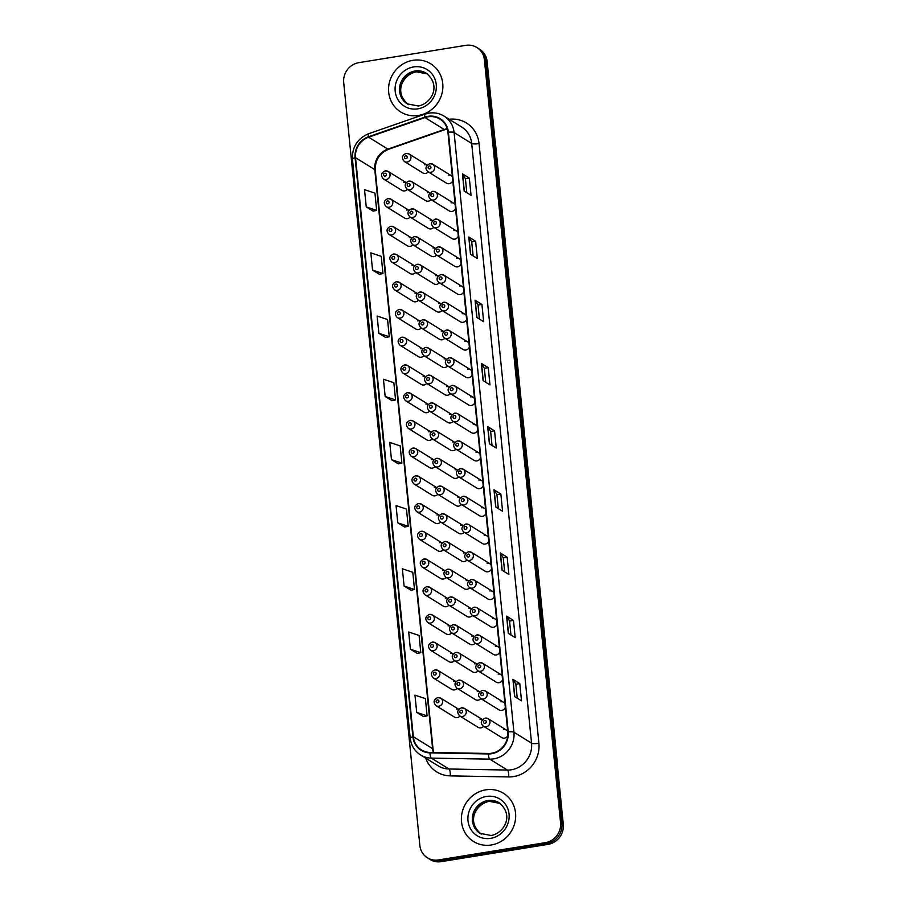 <?xml version="1.0" encoding="UTF-8"?>
<svg xmlns="http://www.w3.org/2000/svg" width="907" height="907" viewBox="0 0 907 907"><rect width="100%" height="100%" fill="white"/><g stroke="black" fill="none" stroke-linecap="round" stroke-linejoin="round"><path stroke-width="1.36" d="M410.293 420.395A4.433 4.172 121.8 0 1 414.839 425.508A4.433 4.172 121.8 0 1 408.388 428.478L426.778 439.861A4.433 4.172 -58.2 0 0 432.254 438.852M407.526 392.674A4.433 4.172 121.8 0 1 412.073 397.788A4.433 4.172 121.8 0 1 405.622 400.758L424.011 412.141A4.433 4.172 -58.2 0 0 429.487 411.132M404.76 364.954A4.433 4.172 121.8 0 1 409.306 370.067A4.433 4.172 121.8 0 1 402.855 373.026L421.245 384.421A4.433 4.172 -58.2 0 0 426.721 383.412M401.994 337.234A4.433 4.172 121.8 0 1 406.54 342.336A4.433 4.172 121.8 0 1 400.089 345.306L418.478 356.7A4.433 4.172 -58.2 0 0 423.954 355.691M396.45 281.782A4.433 4.172 121.8 0 1 401.007 286.895A4.433 4.172 121.8 0 1 394.545 289.866L412.946 301.26A4.433 4.172 -58.2 0 0 418.422 300.24M399.227 309.514A4.433 4.172 121.8 0 1 403.774 314.616A4.433 4.172 121.8 0 1 397.323 317.586L415.712 328.98A4.433 4.172 -58.2 0 0 421.188 327.96M388.151 198.622A4.433 4.172 121.8 0 1 392.708 203.735A4.433 4.172 121.8 0 1 386.246 206.705L404.647 218.088A4.433 4.172 -58.2 0 0 410.111 217.079M390.917 226.342A4.433 4.172 121.8 0 1 395.475 231.455A4.433 4.172 121.8 0 1 389.012 234.425L407.413 245.808A4.433 4.172 -58.2 0 0 412.878 244.799M393.683 254.062A4.433 4.172 121.8 0 1 398.241 259.175A4.433 4.172 121.8 0 1 391.779 262.146L410.179 273.54A4.433 4.172 -58.2 0 0 415.644 272.519M413.059 448.115A4.433 4.172 121.8 0 1 417.605 453.228A4.433 4.172 121.8 0 1 411.154 456.198L429.544 467.593A4.433 4.172 -58.2 0 0 435.02 466.572M415.825 475.835A4.433 4.172 121.8 0 1 420.372 480.948A4.433 4.172 121.8 0 1 413.921 483.919L432.31 495.313A4.433 4.172 -58.2 0 0 437.786 494.292M418.592 503.555A4.433 4.172 121.8 0 1 423.138 508.668A4.433 4.172 121.8 0 1 416.687 511.639L435.088 523.033A4.433 4.172 -58.2 0 0 440.553 522.013M421.358 531.287A4.433 4.172 121.8 0 1 425.905 536.388A4.433 4.172 121.8 0 1 419.453 539.359L437.854 550.753A4.433 4.172 -58.2 0 0 443.319 549.733M424.125 559.007A4.433 4.172 121.8 0 1 428.671 564.109A4.433 4.172 121.8 0 1 422.22 567.079L440.621 578.473A4.433 4.172 -58.2 0 0 446.085 577.464M426.891 586.727A4.433 4.172 121.8 0 1 431.437 591.84A4.433 4.172 121.8 0 1 424.986 594.799L443.387 606.193A4.433 4.172 -58.2 0 0 448.852 605.184M429.657 614.447A4.433 4.172 121.8 0 1 434.215 619.56A4.433 4.172 121.8 0 1 427.753 622.531L446.153 633.914A4.433 4.172 -58.2 0 0 451.618 632.905M432.424 642.167A4.433 4.172 121.8 0 1 436.981 647.281A4.433 4.172 121.8 0 1 430.519 650.251L448.92 661.634A4.433 4.172 -58.2 0 0 454.384 660.625M435.19 669.888A4.433 4.172 121.8 0 1 439.748 675.001A4.433 4.172 121.8 0 1 433.285 677.971L451.686 689.365A4.433 4.172 -58.2 0 0 457.151 688.345M437.956 697.608A4.433 4.172 121.8 0 1 442.514 702.721A4.433 4.172 121.8 0 1 436.052 705.691L454.452 717.086A4.433 4.172 -58.2 0 0 459.917 716.065M385.384 170.901A4.433 4.172 121.8 0 1 389.942 176.015A4.433 4.172 121.8 0 1 383.48 178.974L401.88 190.368A4.433 4.172 -58.2 0 0 407.345 189.359M417.356 264.322A4.433 4.172 121.8 0 1 421.914 269.436A4.433 4.172 121.8 0 1 415.451 272.395L433.852 283.789A4.433 4.172 -58.2 0 0 439.317 282.78M414.59 236.602A4.433 4.172 121.8 0 1 419.147 241.715A4.433 4.172 121.8 0 1 412.685 244.675L431.086 256.069A4.433 4.172 -58.2 0 0 436.55 255.06M411.823 208.882A4.433 4.172 121.8 0 1 416.37 213.984A4.433 4.172 121.8 0 1 409.919 216.954L428.319 228.349A4.433 4.172 -58.2 0 0 433.784 227.328M409.057 181.162A4.433 4.172 121.8 0 1 413.603 186.264A4.433 4.172 121.8 0 1 407.152 189.234L425.553 200.628A4.433 4.172 -58.2 0 0 431.018 199.608M420.122 292.043A4.433 4.172 121.8 0 1 424.68 297.156A4.433 4.172 121.8 0 1 418.218 300.126L436.618 311.509A4.433 4.172 -58.2 0 0 442.083 310.5M422.889 319.763A4.433 4.172 121.8 0 1 427.446 324.876A4.433 4.172 121.8 0 1 420.984 327.846L439.385 339.229A4.433 4.172 -58.2 0 0 444.849 338.22M425.655 347.483A4.433 4.172 121.8 0 1 430.213 352.596A4.433 4.172 121.8 0 1 423.75 355.567L442.151 366.961A4.433 4.172 -58.2 0 0 447.616 365.94M428.421 375.203A4.433 4.172 121.8 0 1 432.979 380.316A4.433 4.172 121.8 0 1 426.517 383.287L444.918 394.681A4.433 4.172 -58.2 0 0 450.382 393.661M431.188 402.935A4.433 4.172 121.8 0 1 435.745 408.037A4.433 4.172 121.8 0 1 429.283 411.007L447.684 422.401A4.433 4.172 -58.2 0 0 453.16 421.381M433.965 430.655A4.433 4.172 121.8 0 1 438.512 435.757A4.433 4.172 121.8 0 1 432.061 438.727L450.45 450.121A4.433 4.172 -58.2 0 0 455.926 449.101M436.732 458.375A4.433 4.172 121.8 0 1 441.278 463.488A4.433 4.172 121.8 0 1 434.827 466.447L453.217 477.842A4.433 4.172 -58.2 0 0 458.693 476.833M439.498 486.095A4.433 4.172 121.8 0 1 444.045 491.209A4.433 4.172 121.8 0 1 437.593 494.168L455.983 505.562A4.433 4.172 -58.2 0 0 461.459 504.553M442.265 513.816A4.433 4.172 121.8 0 1 446.811 518.929A4.433 4.172 121.8 0 1 440.36 521.899L458.749 533.282A4.433 4.172 -58.2 0 0 464.225 532.273M445.031 541.536A4.433 4.172 121.8 0 1 449.577 546.649A4.433 4.172 121.8 0 1 443.126 549.619L461.516 561.002A4.433 4.172 -58.2 0 0 466.992 559.993M447.797 569.256A4.433 4.172 121.8 0 1 452.344 574.369A4.433 4.172 121.8 0 1 445.893 577.34L464.282 588.734A4.433 4.172 -58.2 0 0 469.758 587.713M450.564 596.976A4.433 4.172 121.8 0 1 455.11 602.089A4.433 4.172 121.8 0 1 448.659 605.06L467.048 616.454A4.433 4.172 -58.2 0 0 472.524 615.434M453.33 624.708A4.433 4.172 121.8 0 1 457.876 629.809A4.433 4.172 121.8 0 1 451.425 632.78L469.826 644.174A4.433 4.172 -58.2 0 0 475.291 643.154M456.096 652.428A4.433 4.172 121.8 0 1 460.643 657.53A4.433 4.172 121.8 0 1 454.192 660.5L472.592 671.894A4.433 4.172 -58.2 0 0 478.057 670.874M458.863 680.148A4.433 4.172 121.8 0 1 463.409 685.261A4.433 4.172 121.8 0 1 456.958 688.22L475.359 699.614A4.433 4.172 -58.2 0 0 480.823 698.605M461.629 707.868A4.433 4.172 121.8 0 1 466.175 712.981A4.433 4.172 121.8 0 1 459.724 715.94L478.125 727.335A4.433 4.172 -58.2 0 0 483.59 726.326M406.291 153.43A4.433 4.172 121.8 0 1 410.837 158.544A4.433 4.172 121.8 0 1 404.386 161.514L422.787 172.908A4.433 4.172 -58.2 0 0 428.251 171.888M441.029 274.572A4.433 4.172 121.8 0 1 445.575 279.685A4.433 4.172 121.8 0 1 439.124 282.655L457.525 294.049A4.433 4.172 -58.2 0 0 463.828 291.566M438.262 246.851A4.433 4.172 121.8 0 1 442.809 251.965A4.433 4.172 121.8 0 1 436.358 254.935L454.758 266.329A4.433 4.172 -58.2 0 0 461.062 263.835M435.496 219.131A4.433 4.172 121.8 0 1 440.042 224.244A4.433 4.172 121.8 0 1 433.591 227.215L451.981 238.598A4.433 4.172 -58.2 0 0 458.296 236.115M432.73 191.411A4.433 4.172 121.8 0 1 437.276 196.524A4.433 4.172 121.8 0 1 430.825 199.495L449.214 210.877A4.433 4.172 -58.2 0 0 455.529 208.395M443.795 302.303A4.433 4.172 121.8 0 1 448.341 307.405A4.433 4.172 121.8 0 1 441.89 310.375L460.291 321.77A4.433 4.172 -58.2 0 0 466.595 319.287M446.561 330.023A4.433 4.172 121.8 0 1 451.108 335.125A4.433 4.172 121.8 0 1 444.657 338.096L463.058 349.49A4.433 4.172 -58.2 0 0 469.373 347.007M449.328 357.743A4.433 4.172 121.8 0 1 453.874 362.857A4.433 4.172 121.8 0 1 447.423 365.816L465.824 377.21A4.433 4.172 -58.2 0 0 472.139 374.727M452.094 385.464A4.433 4.172 121.8 0 1 456.652 390.577A4.433 4.172 121.8 0 1 450.189 393.547L468.59 404.93A4.433 4.172 -58.2 0 0 474.905 402.447M454.861 413.184A4.433 4.172 121.8 0 1 459.418 418.297A4.433 4.172 121.8 0 1 452.956 421.267L471.357 432.65A4.433 4.172 -58.2 0 0 477.672 430.167M457.627 440.904A4.433 4.172 121.8 0 1 462.185 446.017A4.433 4.172 121.8 0 1 455.722 448.988L474.123 460.382A4.433 4.172 -58.2 0 0 480.438 457.888M460.393 468.624A4.433 4.172 121.8 0 1 464.951 473.737A4.433 4.172 121.8 0 1 458.488 476.708L476.889 488.102A4.433 4.172 -58.2 0 0 483.204 485.608M463.16 496.344A4.433 4.172 121.8 0 1 467.717 501.458A4.433 4.172 121.8 0 1 461.255 504.428L479.656 515.822A4.433 4.172 -58.2 0 0 485.971 513.339M465.926 524.076A4.433 4.172 121.8 0 1 470.484 529.178A4.433 4.172 121.8 0 1 464.021 532.148L482.422 543.542A4.433 4.172 -58.2 0 0 488.737 541.06M468.704 551.796A4.433 4.172 121.8 0 1 473.25 556.898A4.433 4.172 121.8 0 1 466.799 559.868L485.188 571.263A4.433 4.172 -58.2 0 0 491.503 568.78M471.47 579.516A4.433 4.172 121.8 0 1 476.016 584.63A4.433 4.172 121.8 0 1 469.565 587.589L487.955 598.983A4.433 4.172 -58.2 0 0 494.27 596.5M474.236 607.237A4.433 4.172 121.8 0 1 478.783 612.35A4.433 4.172 121.8 0 1 472.332 615.32L490.721 626.703A4.433 4.172 -58.2 0 0 497.036 624.22M477.003 634.957A4.433 4.172 121.8 0 1 481.549 640.07A4.433 4.172 121.8 0 1 475.098 643.04L493.487 654.423A4.433 4.172 -58.2 0 0 499.802 651.94M479.769 662.677A4.433 4.172 121.8 0 1 484.315 667.79A4.433 4.172 121.8 0 1 477.864 670.761L496.254 682.155A4.433 4.172 -58.2 0 0 502.569 679.66M482.535 690.397A4.433 4.172 121.8 0 1 487.082 695.51A4.433 4.172 121.8 0 1 480.631 698.481L499.02 709.875A4.433 4.172 -58.2 0 0 505.335 707.392M485.302 718.129A4.433 4.172 121.8 0 1 489.848 723.23A4.433 4.172 121.8 0 1 483.397 726.201L501.786 737.595A4.433 4.172 -58.2 0 0 507.784 735.826M429.963 163.691A4.433 4.172 121.8 0 1 434.51 168.804A4.433 4.172 121.8 0 1 428.059 171.763L446.448 183.157A4.433 4.172 -58.2 0 0 452.763 180.674M408.388 428.478C405.293 425.009 405.871 422.299 410.1 420.349L413.059 420.939L431.108 432.106A4.433 4.172 -58.2 0 0 428.682 431.789M405.622 400.758C402.527 397.289 403.105 394.579 407.334 392.629L410.293 393.207L428.342 404.386A4.433 4.172 -58.2 0 0 425.916 404.068M402.855 373.026C399.76 369.568 400.338 366.859 404.567 364.909L407.515 365.487L425.576 376.666A4.433 4.172 -58.2 0 0 423.15 376.348M422.787 348.968A4.433 4.172 -58.2 0 0 420.383 348.617M394.545 289.866C391.461 286.408 392.039 283.698 396.268 281.737L399.216 282.326L417.265 293.505A4.433 4.172 -58.2 0 0 414.85 293.176M420.02 321.237A4.433 4.172 -58.2 0 0 417.617 320.897M408.955 210.356A4.433 4.172 -58.2 0 0 406.551 210.016M389.012 234.425C385.928 230.956 386.507 228.258 390.736 226.297L393.683 226.886L411.733 238.065A4.433 4.172 -58.2 0 0 409.318 237.736M391.779 262.146C388.695 258.688 389.273 255.978 393.502 254.017L396.45 254.606L414.499 265.785A4.433 4.172 -58.2 0 0 412.084 265.456M411.154 456.198C408.059 452.729 408.638 450.031 412.866 448.069L415.825 448.659L433.875 459.838A4.433 4.172 -58.2 0 0 431.449 459.509M436.63 487.569A4.433 4.172 -58.2 0 0 434.215 487.229M416.687 511.639C413.603 508.181 414.17 505.471 418.41 503.51L421.358 504.099L439.407 515.278A4.433 4.172 -58.2 0 0 436.993 514.949M419.453 539.359C416.37 535.901 416.937 533.191 421.177 531.241L424.125 531.819L442.174 542.998A4.433 4.172 -58.2 0 0 439.759 542.669M422.22 567.079C419.136 563.621 419.703 560.911 423.943 558.961L426.891 559.54L444.94 570.718A4.433 4.172 -58.2 0 0 442.525 570.39M424.986 594.799C421.902 591.341 422.469 588.632 426.709 586.682L429.657 587.26L447.707 598.439A4.433 4.172 -58.2 0 0 445.292 598.121M450.462 626.181A4.433 4.172 -58.2 0 0 448.058 625.841M430.519 650.251C427.435 646.782 428.002 644.072 432.242 642.122L435.19 642.712L453.239 653.879A4.433 4.172 -58.2 0 0 450.824 653.562M433.285 677.971C430.201 674.502 430.768 671.804 435.009 669.842L437.956 670.432L456.006 681.611A4.433 4.172 -58.2 0 0 453.591 681.282M436.052 705.691C432.968 702.233 433.535 699.524 437.775 697.562L440.723 698.152L458.772 709.331A4.433 4.172 -58.2 0 0 456.357 709.002M406.189 182.636A4.433 4.172 -58.2 0 0 403.785 182.296M438.16 276.057A4.433 4.172 -58.2 0 0 435.757 275.717M435.394 248.337A4.433 4.172 -58.2 0 0 432.99 247.996M432.628 220.605A4.433 4.172 -58.2 0 0 430.224 220.265M429.861 192.885A4.433 4.172 -58.2 0 0 427.458 192.545M440.927 303.777A4.433 4.172 -58.2 0 0 438.523 303.437M420.984 327.846C417.9 324.377 418.467 321.668 422.707 319.718L425.655 320.307L443.704 331.486A4.433 4.172 -58.2 0 0 441.29 331.157M423.75 355.567C420.667 352.097 421.245 349.399 425.474 347.438L428.421 348.027L446.471 359.206A4.433 4.172 -58.2 0 0 444.056 358.877M426.517 383.287C423.433 379.829 424.011 377.119 428.24 375.158L431.188 375.747L449.237 386.926A4.433 4.172 -58.2 0 0 446.822 386.597M451.992 414.658A4.433 4.172 -58.2 0 0 449.589 414.318M454.758 442.378A4.433 4.172 -58.2 0 0 452.355 442.038M434.827 466.447C431.732 462.989 432.31 460.28 436.539 458.33L439.487 458.908L457.547 470.087A4.433 4.172 -58.2 0 0 455.121 469.769M437.593 494.168C434.498 490.71 435.077 488 439.305 486.05L442.253 486.628L460.314 497.807A4.433 4.172 -58.2 0 0 457.888 497.49M440.36 521.899C437.265 518.43 437.843 515.72 442.072 513.77L445.031 514.36L463.08 525.527A4.433 4.172 -58.2 0 0 460.654 525.21M465.824 553.27A4.433 4.172 -58.2 0 0 463.42 552.93M468.602 580.99A4.433 4.172 -58.2 0 0 466.187 580.65M448.659 605.06C445.564 601.602 446.142 598.892 450.371 596.931L453.33 597.52L471.379 608.699A4.433 4.172 -58.2 0 0 468.953 608.37M451.425 632.78C448.341 629.322 448.908 626.612 453.149 624.651L456.096 625.24L474.146 636.419A4.433 4.172 -58.2 0 0 471.731 636.09M454.192 660.5C451.108 657.042 451.675 654.332 455.915 652.382L458.863 652.961L476.912 664.139A4.433 4.172 -58.2 0 0 474.497 663.811M456.958 688.22C453.874 684.762 454.441 682.053 458.681 680.103L461.629 680.681L479.678 691.86A4.433 4.172 -58.2 0 0 477.263 691.542M482.433 719.602A4.433 4.172 -58.2 0 0 480.03 719.262M427.095 165.165A4.433 4.172 -58.2 0 0 424.691 164.825M463.454 287.768A4.433 4.172 -58.2 0 0 459.43 285.966M460.688 260.048A4.433 4.172 -58.2 0 0 456.663 258.246M457.922 232.317A4.433 4.172 -58.2 0 0 453.885 230.525M455.155 204.597A4.433 4.172 -58.2 0 0 451.119 202.805M466.221 315.489A4.433 4.172 -58.2 0 0 462.196 313.686M468.987 343.209A4.433 4.172 -58.2 0 0 464.962 341.406M471.753 370.929A4.433 4.172 -58.2 0 0 467.729 369.138M474.52 398.649A4.433 4.172 -58.2 0 0 470.495 396.858M477.286 426.369A4.433 4.172 -58.2 0 0 473.261 424.578M480.052 454.09A4.433 4.172 -58.2 0 0 476.028 452.298M482.819 481.821A4.433 4.172 -58.2 0 0 478.794 480.018M485.585 509.541A4.433 4.172 -58.2 0 0 481.56 507.739M488.351 537.261A4.433 4.172 -58.2 0 0 484.327 535.459M491.129 564.982A4.433 4.172 -58.2 0 0 487.093 563.179M493.896 592.702A4.433 4.172 -58.2 0 0 489.859 590.911M496.662 620.422A4.433 4.172 -58.2 0 0 492.626 618.631M499.428 648.142A4.433 4.172 -58.2 0 0 495.392 646.351M502.195 675.862A4.433 4.172 -58.2 0 0 498.158 674.071M504.961 703.594A4.433 4.172 -58.2 0 0 500.925 701.791M507.727 731.314A4.433 4.172 -58.2 0 0 503.691 729.511M452.389 176.876A4.433 4.172 -58.2 0 0 448.353 175.085M412.968 60.316A28.378 26.666 -58.2 0 0 389.341 82.752A28.378 26.666 -58.2 0 0 400.781 112.014A28.378 26.666 -58.2 0 0 418.467 115.461A28.378 26.666 -58.2 0 0 442.094 93.024A28.378 26.666 -58.2 0 0 430.655 63.762A28.378 26.666 -58.2 0 0 412.968 60.316A28.378 26.666 -58.2 0 0 389.341 82.752A28.378 26.666 -58.2 0 0 400.781 112.014A28.378 26.666 -58.2 0 0 418.467 115.461A28.378 26.666 -58.2 0 0 442.094 93.024A28.378 26.666 -58.2 0 0 430.655 63.762A28.378 26.666 -58.2 0 0 412.968 60.316M485.778 789.838A28.378 26.666 -58.2 0 0 462.162 812.275A28.378 26.666 -58.2 0 0 473.59 841.537A28.378 26.666 -58.2 0 0 491.288 844.984A28.378 26.666 -58.2 0 0 514.904 822.536A28.378 26.666 -58.2 0 0 503.476 793.274A28.378 26.666 -58.2 0 0 485.778 789.838A28.378 26.666 -58.2 0 0 462.162 812.275A28.378 26.666 -58.2 0 0 473.59 841.537A28.378 26.666 -58.2 0 0 491.288 844.984A28.378 26.666 -58.2 0 0 514.904 822.536A28.378 26.666 -58.2 0 0 503.476 793.274A28.378 26.666 -58.2 0 0 485.778 789.838M428.093 116.788A18.922 17.777 121.8 0 1 439.884 119.078A18.922 17.777 121.8 0 1 447.933 132.252L507.795 731.949A18.922 17.777 121.8 0 1 488.465 753.479L430.02 752.425A18.922 17.777 121.8 0 1 421.381 749.908A18.922 17.777 121.8 0 1 413.331 736.733L355.544 157.705A18.922 17.777 121.8 0 1 368.616 137.195L424.986 117.57A18.922 17.777 121.8 0 1 428.093 116.788M428.047 116.323A19.398 18.219 -58.2 0 0 424.861 117.128L368.491 136.753A19.398 18.219 -58.2 0 0 355.091 157.773L412.889 736.801A19.398 18.219 -58.2 0 0 429.986 752.889L488.431 753.944A19.398 18.219 -58.2 0 0 508.237 731.881L448.387 132.184A19.398 18.219 -58.2 0 0 428.047 116.323M427.39 857.795L430.145 859.496A17.743 16.666 -58.2 0 0 441.199 861.65L548.134 844.349L546.751 843.499A17.743 16.666 -58.2 0 0 561.921 823.533L485.778 60.701A17.743 16.666 -58.2 0 0 478.238 48.354A17.743 16.666 -58.2 0 1 485.778 60.701L561.921 823.533A17.743 16.666 -58.2 0 1 546.751 843.499L439.827 860.8L546.751 843.499L545.379 842.648A17.743 16.666 -58.2 0 0 560.549 822.683L484.406 59.851A17.743 16.666 -58.2 0 0 476.855 47.504A17.743 16.666 -58.2 0 0 465.801 45.35L358.866 62.651A17.743 16.666 -58.2 0 0 343.708 82.616L419.85 845.449A17.743 16.666 -58.2 0 0 427.39 857.795A17.743 16.666 -58.2 0 0 438.455 859.949L545.379 842.648M428.762 858.646A17.743 16.666 -58.2 0 0 439.827 860.8A17.743 16.666 -58.2 0 1 428.762 858.646M514.62 696.565L521.502 700.816L519.779 683.583L512.909 679.332L514.62 696.565M517.262 698.197L515.868 684.195L513.079 679.49A4.728 1.02 174.3 0 0 512.909 679.332M515.868 684.218L519.779 683.583M508.317 633.369L515.199 637.632L513.475 620.399L506.594 616.136L508.317 633.369M510.958 635.013L509.564 621L506.764 616.295A4.728 1.02 174.3 0 0 506.594 616.136M509.564 621.034L513.475 620.399M502.013 570.186L508.884 574.448L507.172 557.215L500.29 552.953L502.013 570.186M504.655 571.818L503.249 557.816L500.46 553.111A4.728 1.02 174.3 0 0 500.29 552.953M503.26 557.85L507.172 557.215M495.698 507.002L502.58 511.253L500.857 494.02L493.986 489.769L495.698 507.002M498.34 508.634L496.945 494.632L494.156 489.927A4.728 1.02 174.3 0 0 493.986 489.769M496.945 494.655L500.857 494.02M464.169 191.071L471.05 195.322L469.327 178.089L462.445 173.838L464.169 191.071M466.81 192.703L465.416 178.702L462.615 173.997A4.728 1.02 174.3 0 0 462.445 173.838M465.416 178.724L469.327 178.089M470.472 254.255L477.354 258.518L475.631 241.285L468.76 237.022L470.472 254.255M473.114 255.887L471.719 241.886L468.93 237.18A4.728 1.02 174.3 0 0 468.76 237.022M471.719 241.908L475.631 241.285M476.787 317.439L483.658 321.702L481.934 304.469L475.064 300.206L476.787 317.439M479.418 319.071L478.023 305.069L475.234 300.364A4.728 1.02 174.3 0 0 475.064 300.206M478.023 305.103L481.934 304.469M483.091 380.623L489.961 384.885L488.249 367.652L481.368 363.39L483.091 380.623M485.733 382.266L484.327 368.253L481.538 363.548A4.728 1.02 174.3 0 0 481.368 363.39M484.338 368.287L488.249 367.652M489.395 443.818L496.276 448.069L494.553 430.836L487.671 426.585L489.395 443.818M492.036 445.45L490.642 431.449L487.841 426.743A4.728 1.02 174.3 0 0 487.671 426.585M490.642 431.471L494.553 430.836M404.08 586.024L414.499 589.505L412.776 572.272L402.368 568.791L404.08 586.024L410.95 590.23M410.395 649.219L420.803 652.689L419.091 635.456L408.672 631.986L410.395 649.219L417.265 653.414M416.698 712.403L427.106 715.872L425.394 698.639L414.975 695.17L416.698 712.403L423.569 716.609M385.158 396.472L395.577 399.942L393.853 382.709L383.446 379.239L385.158 396.472L392.039 400.667M378.854 333.277L389.273 336.758L387.55 319.525L377.131 316.044L378.854 333.277L385.724 337.483M372.55 270.093L382.969 273.563L381.246 256.341L370.827 252.86L372.55 270.093L379.421 274.299M366.247 206.909L376.654 210.379L374.942 193.146L364.523 189.676L366.247 206.909L373.117 211.116M397.776 522.84L408.195 526.309L406.472 509.076L396.053 505.607L397.776 522.84L404.647 527.046M391.473 459.656L401.88 463.126L400.168 445.893L389.749 442.423L391.473 459.656L398.343 463.862M401.88 463.126L398.275 463.874M395.577 399.942L391.971 400.69M389.273 336.758L385.668 337.495M382.969 273.563L379.353 274.311M376.654 210.379L373.049 211.127M408.195 526.309L404.59 527.058M414.499 589.505L410.894 590.242M420.803 652.689L417.197 653.425M427.106 715.872L423.501 716.621M548.134 844.349A17.743 16.666 -58.2 0 0 563.292 824.384L487.15 61.551A17.743 16.666 -58.2 0 0 479.61 49.205L476.855 47.504M449.18 119.271A29.568 27.777 121.8 0 1 479.043 143.601L538.894 743.298A5.918 1.281 -5.7 0 1 531.547 743.15L471.685 143.453A23.65 22.222 -58.2 0 0 461.629 126.98L444.022 116.085A23.65 22.222 121.8 0 1 454.09 132.547A5.918 1.281 174.3 0 0 448.387 132.184M538.894 743.298A29.568 27.777 121.8 0 1 513.623 776.573A29.568 27.777 121.8 0 1 508.691 776.925L450.257 775.882A29.568 27.777 121.8 0 1 425.7 758.139M511.333 769.771A23.65 22.222 -58.2 0 0 531.547 743.15L513.94 732.244A23.65 22.222 121.8 0 1 489.78 759.148L431.347 758.105A23.65 22.222 121.8 0 1 420.542 754.953L438.149 765.848A23.65 22.222 -58.2 0 0 448.954 769L507.387 770.054A23.65 22.222 -58.2 0 0 511.333 769.771M444.022 116.085C439.396 113.284 434.351 112.298 428.909 113.126L425.009 114.112A5.918 1.326 70.8 0 0 424.861 117.128M425.009 114.112L368.627 133.726C357.46 138.499 352.063 146.968 352.438 159.122A5.918 1.281 -5.7 0 1 355.091 157.773M412.889 736.801A5.918 1.281 174.3 0 0 410.225 738.162C411.109 745.452 414.544 751.041 420.542 754.953M429.986 752.889A5.918 1.769 91 0 0 431.347 758.105L448.954 769A5.918 1.769 -89 0 1 450.257 775.882M368.627 133.726A5.918 1.326 70.8 0 0 368.491 136.753M488.431 753.944A5.918 1.769 91 0 0 489.78 759.148L507.387 770.054A5.918 1.769 -89 0 1 508.691 776.925M508.237 731.881A5.918 1.281 -5.7 0 1 513.94 732.244L454.09 132.547L471.685 143.453A5.918 1.281 -5.7 0 0 479.043 143.601M560.549 822.683L563.292 824.384M484.406 59.851L487.15 61.551M438.455 859.949L441.199 861.65M413.331 736.733L432.594 748.66A18.922 17.777 -58.2 0 0 433.387 752.493M447.23 128.726A18.922 17.777 -58.2 0 0 444.249 129.497L387.867 149.111A18.922 17.777 -58.2 0 0 374.795 169.62L432.594 748.66A10.646 2.302 -5.7 0 1 433.047 749.239L433.682 752.493M424.986 117.57L444.249 129.497A10.646 2.381 -109.2 0 0 444.963 129.644L388.593 149.27A10.646 2.381 -109.2 0 1 387.867 149.111L368.616 137.195M355.544 157.705L374.795 169.62A10.646 2.302 -5.7 0 1 375.26 170.21L433.047 749.239M489.565 443.92L487.841 426.743M483.25 380.725L481.538 363.548M476.946 317.541L475.234 300.364M470.642 254.357L468.93 237.18M464.339 191.173L462.615 173.997M495.868 507.104L494.156 489.927M502.172 570.288L500.46 553.111M508.487 633.471L506.764 616.295M514.791 696.667L513.079 679.49M495.222 142.422A11.825 2.551 -5.7 0 1 495.415 142.818L557.113 760.894A11.825 2.551 -5.7 0 0 556.921 760.508M429.385 166.026A1.474 1.395 -58.2 0 0 428.127 167.693A1.474 1.395 -58.2 0 0 429.669 168.906A1.474 1.395 -58.2 0 0 430.938 167.239A1.474 1.395 -58.2 0 0 429.385 166.026M406.007 158.646A1.474 1.395 -58.2 0 0 407.266 156.979A1.474 1.395 -58.2 0 0 405.712 155.777A1.474 1.395 -58.2 0 0 404.454 157.444A1.474 1.395 -58.2 0 0 406.007 158.646M385.101 176.117A1.474 1.395 -58.2 0 0 386.359 174.45A1.474 1.395 -58.2 0 0 384.817 173.237A1.474 1.395 -58.2 0 0 383.548 174.904A1.474 1.395 -58.2 0 0 385.101 176.117M426.823 73.592A18.027 16.938 -58.2 0 0 416.2 71.766A18.027 16.938 -58.2 0 0 401.291 85.643A18.027 16.938 -58.2 0 0 407.867 104.203M414.998 71.018A18.027 16.938 -58.2 0 0 399.998 85.269A18.027 16.938 -58.2 0 0 407.266 103.852L418.274 105.983C430.825 103.92 441.992 85.984 426.233 73.206A18.027 16.938 -58.2 0 0 414.998 71.018M417.81 108.84A21.564 20.271 -58.2 0 0 436.244 84.566A21.564 20.271 -58.2 0 0 413.626 66.937A21.564 20.271 -58.2 0 0 395.191 91.21A21.564 20.271 -58.2 0 0 417.81 108.84M432.151 193.747A1.474 1.395 -58.2 0 0 430.893 195.413A1.474 1.395 -58.2 0 0 432.446 196.626A1.474 1.395 -58.2 0 0 433.705 194.96A1.474 1.395 -58.2 0 0 432.151 193.747M434.918 221.478A1.474 1.395 -58.2 0 0 433.659 223.133A1.474 1.395 -58.2 0 0 435.213 224.346A1.474 1.395 -58.2 0 0 436.471 222.68A1.474 1.395 -58.2 0 0 434.918 221.478M437.684 249.198A1.474 1.395 -58.2 0 0 436.426 250.854A1.474 1.395 -58.2 0 0 437.979 252.067A1.474 1.395 -58.2 0 0 439.237 250.4A1.474 1.395 -58.2 0 0 437.684 249.198M440.451 276.918A1.474 1.395 -58.2 0 0 439.192 278.585A1.474 1.395 -58.2 0 0 440.745 279.787A1.474 1.395 -58.2 0 0 442.004 278.12A1.474 1.395 -58.2 0 0 440.451 276.918M408.774 186.366A1.474 1.395 -58.2 0 0 410.032 184.699A1.474 1.395 -58.2 0 0 408.479 183.497A1.474 1.395 -58.2 0 0 407.22 185.164A1.474 1.395 -58.2 0 0 408.774 186.366M411.54 214.086A1.474 1.395 -58.2 0 0 412.798 212.431A1.474 1.395 -58.2 0 0 411.256 211.218A1.474 1.395 -58.2 0 0 409.987 212.884A1.474 1.395 -58.2 0 0 411.54 214.086M414.306 241.806A1.474 1.395 -58.2 0 0 415.565 240.151A1.474 1.395 -58.2 0 0 414.023 238.938A1.474 1.395 -58.2 0 0 412.753 240.604A1.474 1.395 -58.2 0 0 414.306 241.806M387.867 203.837A1.474 1.395 -58.2 0 0 389.126 202.17A1.474 1.395 -58.2 0 0 387.584 200.957A1.474 1.395 -58.2 0 0 386.314 202.624A1.474 1.395 -58.2 0 0 387.867 203.837M390.634 231.557A1.474 1.395 -58.2 0 0 391.903 229.89A1.474 1.395 -58.2 0 0 390.35 228.689A1.474 1.395 -58.2 0 0 389.08 230.344A1.474 1.395 -58.2 0 0 390.634 231.557M393.4 259.277A1.474 1.395 -58.2 0 0 394.67 257.611A1.474 1.395 -58.2 0 0 393.116 256.409A1.474 1.395 -58.2 0 0 391.847 258.064A1.474 1.395 -58.2 0 0 393.4 259.277M396.166 286.997A1.474 1.395 -58.2 0 0 397.436 285.331A1.474 1.395 -58.2 0 0 395.883 284.129A1.474 1.395 -58.2 0 0 394.613 285.796A1.474 1.395 -58.2 0 0 396.166 286.997M499.644 803.103A18.027 16.938 -58.2 0 0 489.02 801.278A18.027 16.938 -58.2 0 0 474.112 815.166A18.027 16.938 -58.2 0 0 480.687 833.726M487.819 800.541A18.027 16.938 -58.2 0 0 472.819 814.781A18.027 16.938 -58.2 0 0 480.075 833.363L491.084 835.494C503.646 833.431 514.813 815.495 499.054 802.729A18.027 16.938 -58.2 0 0 487.819 800.541M490.619 838.363A21.564 20.271 -58.2 0 0 509.065 814.089A21.564 20.271 -58.2 0 0 486.435 796.448A21.564 20.271 -58.2 0 0 468.001 820.733A21.564 20.271 -58.2 0 0 490.619 838.363M417.073 269.538A1.474 1.395 -58.2 0 0 418.331 267.871A1.474 1.395 -58.2 0 0 416.789 266.658A1.474 1.395 -58.2 0 0 415.519 268.325A1.474 1.395 -58.2 0 0 417.073 269.538M443.217 304.639A1.474 1.395 -58.2 0 0 441.958 306.305A1.474 1.395 -58.2 0 0 443.512 307.507A1.474 1.395 -58.2 0 0 444.77 305.852A1.474 1.395 -58.2 0 0 443.217 304.639M445.995 332.359A1.474 1.395 -58.2 0 0 444.725 334.025A1.474 1.395 -58.2 0 0 446.278 335.227A1.474 1.395 -58.2 0 0 447.536 333.572A1.474 1.395 -58.2 0 0 445.995 332.359M448.761 360.079A1.474 1.395 -58.2 0 0 447.491 361.746A1.474 1.395 -58.2 0 0 449.044 362.959A1.474 1.395 -58.2 0 0 450.303 361.292A1.474 1.395 -58.2 0 0 448.761 360.079M451.527 387.799A1.474 1.395 -58.2 0 0 450.257 389.466A1.474 1.395 -58.2 0 0 451.811 390.679A1.474 1.395 -58.2 0 0 453.069 389.012A1.474 1.395 -58.2 0 0 451.527 387.799M419.839 297.258A1.474 1.395 -58.2 0 0 421.097 295.591A1.474 1.395 -58.2 0 0 419.556 294.378A1.474 1.395 -58.2 0 0 418.286 296.045A1.474 1.395 -58.2 0 0 419.839 297.258M422.605 324.978A1.474 1.395 -58.2 0 0 423.864 323.311A1.474 1.395 -58.2 0 0 422.322 322.11A1.474 1.395 -58.2 0 0 421.052 323.765A1.474 1.395 -58.2 0 0 422.605 324.978M425.372 352.698A1.474 1.395 -58.2 0 0 426.641 351.032A1.474 1.395 -58.2 0 0 425.088 349.83A1.474 1.395 -58.2 0 0 423.818 351.485A1.474 1.395 -58.2 0 0 425.372 352.698M428.138 380.418A1.474 1.395 -58.2 0 0 429.408 378.752A1.474 1.395 -58.2 0 0 427.855 377.55A1.474 1.395 -58.2 0 0 426.585 379.217A1.474 1.395 -58.2 0 0 428.138 380.418M398.933 314.718A1.474 1.395 -58.2 0 0 400.202 313.062A1.474 1.395 -58.2 0 0 398.649 311.849A1.474 1.395 -58.2 0 0 397.391 313.516A1.474 1.395 -58.2 0 0 398.933 314.718M401.699 342.438A1.474 1.395 -58.2 0 0 402.969 340.783A1.474 1.395 -58.2 0 0 401.416 339.569A1.474 1.395 -58.2 0 0 400.157 341.236A1.474 1.395 -58.2 0 0 401.699 342.438M404.465 370.169A1.474 1.395 -58.2 0 0 405.735 368.503A1.474 1.395 -58.2 0 0 404.182 367.29A1.474 1.395 -58.2 0 0 402.923 368.956A1.474 1.395 -58.2 0 0 404.465 370.169M454.294 415.519A1.474 1.395 -58.2 0 0 453.024 417.186A1.474 1.395 -58.2 0 0 454.577 418.399A1.474 1.395 -58.2 0 0 455.836 416.732A1.474 1.395 -58.2 0 0 454.294 415.519M457.06 443.251A1.474 1.395 -58.2 0 0 455.79 444.906A1.474 1.395 -58.2 0 0 457.343 446.119A1.474 1.395 -58.2 0 0 458.602 444.453A1.474 1.395 -58.2 0 0 457.06 443.251M459.826 470.971A1.474 1.395 -58.2 0 0 458.557 472.626A1.474 1.395 -58.2 0 0 460.11 473.839A1.474 1.395 -58.2 0 0 461.38 472.173A1.474 1.395 -58.2 0 0 459.826 470.971M462.593 498.691A1.474 1.395 -58.2 0 0 461.323 500.358A1.474 1.395 -58.2 0 0 462.876 501.56A1.474 1.395 -58.2 0 0 464.146 499.893A1.474 1.395 -58.2 0 0 462.593 498.691M465.359 526.411A1.474 1.395 -58.2 0 0 464.089 528.078A1.474 1.395 -58.2 0 0 465.642 529.28A1.474 1.395 -58.2 0 0 466.912 527.625A1.474 1.395 -58.2 0 0 465.359 526.411M468.125 554.132A1.474 1.395 -58.2 0 0 466.867 555.798A1.474 1.395 -58.2 0 0 468.409 557A1.474 1.395 -58.2 0 0 469.679 555.345A1.474 1.395 -58.2 0 0 468.125 554.132M430.904 408.139A1.474 1.395 -58.2 0 0 432.174 406.483A1.474 1.395 -58.2 0 0 430.621 405.27A1.474 1.395 -58.2 0 0 429.351 406.937A1.474 1.395 -58.2 0 0 430.904 408.139M433.671 435.859A1.474 1.395 -58.2 0 0 434.941 434.204A1.474 1.395 -58.2 0 0 433.387 432.99A1.474 1.395 -58.2 0 0 432.129 434.657A1.474 1.395 -58.2 0 0 433.671 435.859M436.437 463.59A1.474 1.395 -58.2 0 0 437.707 461.924A1.474 1.395 -58.2 0 0 436.154 460.711A1.474 1.395 -58.2 0 0 434.895 462.377A1.474 1.395 -58.2 0 0 436.437 463.59M439.203 491.311A1.474 1.395 -58.2 0 0 440.473 489.644A1.474 1.395 -58.2 0 0 438.92 488.431A1.474 1.395 -58.2 0 0 437.662 490.097A1.474 1.395 -58.2 0 0 439.203 491.311M441.97 519.031A1.474 1.395 -58.2 0 0 443.24 517.364A1.474 1.395 -58.2 0 0 441.686 516.151A1.474 1.395 -58.2 0 0 440.428 517.818A1.474 1.395 -58.2 0 0 441.97 519.031M444.736 546.751A1.474 1.395 -58.2 0 0 446.006 545.084A1.474 1.395 -58.2 0 0 444.453 543.883A1.474 1.395 -58.2 0 0 443.194 545.538A1.474 1.395 -58.2 0 0 444.736 546.751M407.232 397.89A1.474 1.395 -58.2 0 0 408.501 396.223A1.474 1.395 -58.2 0 0 406.948 395.01A1.474 1.395 -58.2 0 0 405.69 396.676A1.474 1.395 -58.2 0 0 407.232 397.89M409.998 425.61A1.474 1.395 -58.2 0 0 411.268 423.943A1.474 1.395 -58.2 0 0 409.715 422.73A1.474 1.395 -58.2 0 0 408.456 424.397A1.474 1.395 -58.2 0 0 409.998 425.61M412.776 453.33A1.474 1.395 -58.2 0 0 414.034 451.663A1.474 1.395 -58.2 0 0 412.481 450.462A1.474 1.395 -58.2 0 0 411.222 452.117A1.474 1.395 -58.2 0 0 412.776 453.33M415.542 481.05A1.474 1.395 -58.2 0 0 416.801 479.384A1.474 1.395 -58.2 0 0 415.247 478.182A1.474 1.395 -58.2 0 0 413.989 479.837A1.474 1.395 -58.2 0 0 415.542 481.05M418.308 508.77A1.474 1.395 -58.2 0 0 419.567 507.104A1.474 1.395 -58.2 0 0 418.014 505.902A1.474 1.395 -58.2 0 0 416.755 507.569A1.474 1.395 -58.2 0 0 418.308 508.77M421.075 536.49A1.474 1.395 -58.2 0 0 422.333 534.835A1.474 1.395 -58.2 0 0 420.78 533.622A1.474 1.395 -58.2 0 0 419.522 535.289A1.474 1.395 -58.2 0 0 421.075 536.49M470.892 581.852A1.474 1.395 -58.2 0 0 469.633 583.518A1.474 1.395 -58.2 0 0 471.175 584.732A1.474 1.395 -58.2 0 0 472.445 583.065A1.474 1.395 -58.2 0 0 470.892 581.852M473.658 609.572A1.474 1.395 -58.2 0 0 472.4 611.239A1.474 1.395 -58.2 0 0 473.942 612.452A1.474 1.395 -58.2 0 0 475.211 610.785A1.474 1.395 -58.2 0 0 473.658 609.572M476.424 637.304A1.474 1.395 -58.2 0 0 475.166 638.959A1.474 1.395 -58.2 0 0 476.708 640.172A1.474 1.395 -58.2 0 0 477.978 638.505A1.474 1.395 -58.2 0 0 476.424 637.304M479.191 665.024A1.474 1.395 -58.2 0 0 477.932 666.679A1.474 1.395 -58.2 0 0 479.474 667.892A1.474 1.395 -58.2 0 0 480.744 666.226A1.474 1.395 -58.2 0 0 479.191 665.024M481.957 692.744A1.474 1.395 -58.2 0 0 480.699 694.411A1.474 1.395 -58.2 0 0 482.252 695.612A1.474 1.395 -58.2 0 0 483.51 693.946A1.474 1.395 -58.2 0 0 481.957 692.744M484.723 720.464A1.474 1.395 -58.2 0 0 483.465 722.131A1.474 1.395 -58.2 0 0 485.018 723.332A1.474 1.395 -58.2 0 0 486.277 721.666A1.474 1.395 -58.2 0 0 484.723 720.464M447.514 574.471A1.474 1.395 -58.2 0 0 448.772 572.805A1.474 1.395 -58.2 0 0 447.219 571.603A1.474 1.395 -58.2 0 0 445.961 573.258A1.474 1.395 -58.2 0 0 447.514 574.471M450.28 602.191A1.474 1.395 -58.2 0 0 451.539 600.525A1.474 1.395 -58.2 0 0 449.985 599.323A1.474 1.395 -58.2 0 0 448.727 600.99A1.474 1.395 -58.2 0 0 450.28 602.191M453.047 629.912A1.474 1.395 -58.2 0 0 454.305 628.256A1.474 1.395 -58.2 0 0 452.752 627.043A1.474 1.395 -58.2 0 0 451.493 628.71A1.474 1.395 -58.2 0 0 453.047 629.912M455.813 657.632A1.474 1.395 -58.2 0 0 457.071 655.976A1.474 1.395 -58.2 0 0 455.518 654.763A1.474 1.395 -58.2 0 0 454.26 656.43A1.474 1.395 -58.2 0 0 455.813 657.632M458.579 685.363A1.474 1.395 -58.2 0 0 459.838 683.697A1.474 1.395 -58.2 0 0 458.284 682.483A1.474 1.395 -58.2 0 0 457.026 684.15A1.474 1.395 -58.2 0 0 458.579 685.363M461.346 713.083A1.474 1.395 -58.2 0 0 462.604 711.417A1.474 1.395 -58.2 0 0 461.062 710.204A1.474 1.395 -58.2 0 0 459.792 711.87A1.474 1.395 -58.2 0 0 461.346 713.083M423.841 564.211A1.474 1.395 -58.2 0 0 425.1 562.555A1.474 1.395 -58.2 0 0 423.546 561.342A1.474 1.395 -58.2 0 0 422.288 563.009A1.474 1.395 -58.2 0 0 423.841 564.211M426.607 591.942A1.474 1.395 -58.2 0 0 427.866 590.276A1.474 1.395 -58.2 0 0 426.324 589.062A1.474 1.395 -58.2 0 0 425.054 590.729A1.474 1.395 -58.2 0 0 426.607 591.942M429.374 619.662A1.474 1.395 -58.2 0 0 430.632 617.996A1.474 1.395 -58.2 0 0 429.09 616.783A1.474 1.395 -58.2 0 0 427.821 618.449A1.474 1.395 -58.2 0 0 429.374 619.662M432.14 647.383A1.474 1.395 -58.2 0 0 433.399 645.716A1.474 1.395 -58.2 0 0 431.857 644.514A1.474 1.395 -58.2 0 0 430.587 646.169A1.474 1.395 -58.2 0 0 432.14 647.383M434.907 675.103A1.474 1.395 -58.2 0 0 436.165 673.436A1.474 1.395 -58.2 0 0 434.623 672.234A1.474 1.395 -58.2 0 0 433.353 673.89A1.474 1.395 -58.2 0 0 434.907 675.103M437.673 702.823A1.474 1.395 -58.2 0 0 438.943 701.156A1.474 1.395 -58.2 0 0 437.389 699.955A1.474 1.395 -58.2 0 0 436.12 701.621A1.474 1.395 -58.2 0 0 437.673 702.823M352.438 159.122L410.225 738.162M388.593 149.27C379.466 153.238 375.022 160.21 375.26 170.21M444.963 129.644L447.31 129.009M495.007 140.177L495.415 142.818M557.227 763.581L557.113 760.894M428.059 171.763C424.793 168.883 425.372 166.174 429.771 163.645L432.73 164.224L451.119 175.618M427.106 165.153L409.057 153.975L406.109 153.385C401.869 155.346 401.302 158.056 404.386 161.514M406.2 182.613L388.151 171.434L385.203 170.856C380.963 172.806 380.396 175.516 383.48 178.974M427.435 73.955L416.426 71.823C404.091 73.977 392.527 91.346 408.467 104.6M430.825 199.495C427.56 196.604 428.138 193.894 432.537 191.366L435.496 191.955L453.885 203.338M433.591 227.215C430.326 224.324 430.904 221.614 435.303 219.086L438.262 219.675L456.652 231.058M436.358 254.935C433.093 252.044 433.671 249.334 438.081 246.806L441.029 247.396L459.418 258.79M439.124 282.655C435.859 279.764 436.437 277.054 440.847 274.526L443.795 275.116L462.185 286.51M429.873 192.874L411.823 181.695L408.876 181.105C404.635 183.067 404.068 185.776 407.152 189.234M432.639 220.594L414.59 209.415L411.642 208.837C407.402 210.787 406.835 213.496 409.919 216.954M435.405 248.314L417.356 237.135L414.408 236.557C410.168 238.507 409.601 241.217 412.685 244.675M408.966 210.333L390.917 199.166L387.969 198.576C383.729 200.526 383.162 203.236 386.246 206.705M500.256 803.466L489.247 801.334C476.912 803.489 465.348 820.858 481.277 834.111M438.172 276.034L420.122 264.855L417.175 264.277C412.934 266.227 412.368 268.937 415.451 272.395M441.89 310.375C438.625 307.484 439.203 304.786 443.614 302.258L446.561 302.836L464.951 314.23M444.657 338.096C441.392 335.216 441.97 332.506 446.38 329.978L449.328 330.556L467.729 341.95M447.423 365.816C444.158 362.936 444.736 360.226 449.146 357.698L452.094 358.276L470.495 369.671M450.189 393.547C446.924 390.656 447.502 387.947 451.913 385.418L454.861 385.997L473.261 397.391M440.938 303.754L422.889 292.576L419.941 291.997C415.701 293.947 415.134 296.657 418.218 300.126M420.043 321.225L401.982 310.047L399.035 309.468C394.806 311.418 394.228 314.128 397.323 317.586M422.809 348.946L404.749 337.767L401.801 337.189C397.572 339.139 396.994 341.848 400.089 345.306M452.956 421.267C449.702 418.376 450.269 415.667 454.679 413.138L457.627 413.728L476.028 425.111M455.722 448.988C452.468 446.097 453.035 443.387 457.445 440.859L460.393 441.448L478.794 452.831M458.488 476.708C455.235 473.817 455.802 471.107 460.212 468.579L463.16 469.168L481.56 480.563M461.255 504.428C458.001 501.537 458.568 498.827 462.978 496.299L465.926 496.889L484.327 508.283M464.021 532.148C460.767 529.257 461.334 526.559 465.745 524.031L468.692 524.609L487.093 536.003M466.799 559.868C463.534 556.989 464.101 554.279 468.511 551.751L471.459 552.329L489.859 563.723M452.003 414.646L433.954 403.468L431.006 402.878C426.778 404.839 426.199 407.549 429.283 411.007M454.781 442.367L436.721 431.188L433.773 430.61C429.544 432.56 428.966 435.269 432.061 438.727M465.847 553.259L447.797 542.08L444.838 541.49C440.609 543.44 440.031 546.15 443.126 549.619M436.641 487.558L418.592 476.379L415.633 475.79C411.404 477.751 410.837 480.461 413.921 483.919M469.565 587.589C466.3 584.709 466.867 581.999 471.277 579.471L474.225 580.049L492.626 591.443M472.332 615.32C469.066 612.429 469.633 609.719 474.044 607.191L476.991 607.769L495.392 619.164M475.098 643.04C471.833 640.149 472.411 637.44 476.81 634.911L479.769 635.501L498.158 646.884M477.864 670.761C474.599 667.869 475.177 665.16 479.576 662.632L482.535 663.221L500.925 674.604M480.631 698.481C477.365 695.59 477.944 692.88 482.343 690.352L485.302 690.941L503.691 702.335M483.397 726.201C480.132 723.31 480.71 720.6 485.109 718.072L488.068 718.661L506.457 730.056M468.613 580.979L450.564 569.8L447.605 569.211C443.376 571.172 442.797 573.87 445.893 577.34M482.445 719.58L464.395 708.401L461.448 707.823C457.207 709.773 456.64 712.483 459.724 715.94M450.473 626.159L432.424 614.98L429.476 614.402C425.236 616.352 424.669 619.062 427.753 622.531"/></g></svg>
